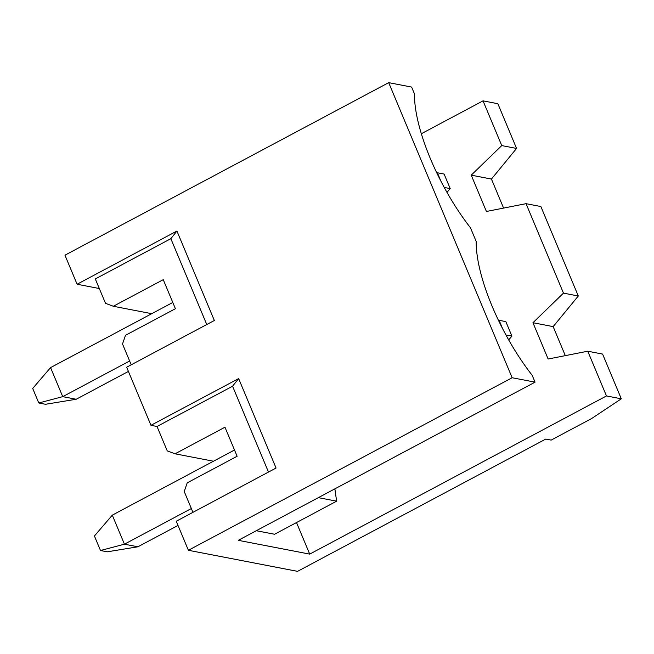 <?xml version="1.0" encoding="UTF-8"?>
<svg xmlns="http://www.w3.org/2000/svg" width="654" height="654" viewBox="0 0 654 654"><rect width="100%" height="100%" fill="white"/><g stroke="black" fill="none" stroke-linecap="round" stroke-linejoin="round"><path stroke-width="0.98" d="M128.421 371.415L76.199 399.251L45.51 404.278L38.774 402.978L32.7 388.451L50.571 367.605L62.727 396.651L76.199 399.251M129.631 360.992L62.727 396.651L38.774 402.978M444.254 187.445L450.197 188.597L444.123 174.07L437.387 172.77L440.78 180.888M436.798 172.869L437.387 172.77M450.197 188.597L446.976 192.35M172.787 302.467L50.571 367.605M177.994 525.432L137.92 546.793L107.231 551.821L100.495 550.521L94.421 536.002L112.292 515.148L124.44 544.193L137.92 546.793M191.352 508.534L124.44 544.193L100.495 550.521M505.967 334.987L511.919 336.14L505.844 321.621L499.108 320.313L502.501 328.431M498.511 320.411L499.108 320.313M511.919 336.14L508.698 339.9M234.508 450.009L112.292 515.148M606.479 395.948L621.3 398.809L602.587 354.076L587.766 351.214L606.479 395.948L309.71 554.118L296.507 522.554M268.483 472.082L232.571 386.22L157.025 426.482L167.236 450.884L175.059 453.811L213.466 461.225M232.571 386.22L238.645 378.584L276.062 468.035L176.245 521.238L188.393 550.284L297.554 571.351L545.755 439.071L551.15 440.109L591.617 418.544L621.3 398.809M188.393 550.284L512.139 377.734L535.054 382.157L238.277 540.327L309.71 554.118M535.054 382.157L532.184 375.314A110.542 37.63 61.9 0 1 476.194 241.457L470.471 227.772A110.542 37.63 61.9 0 1 414.473 93.914L411.611 87.072L388.697 82.649L512.139 377.734M388.697 82.649L64.95 255.191L77.098 284.237L99.318 288.528M238.645 378.584L150.96 425.313L126.663 367.221L214.349 320.493L176.923 231.034L77.098 284.237M192.938 512.344L184.24 491.546L187.208 482.856L237.116 456.255L224.968 427.209L175.059 453.811M150.96 425.313L157.025 426.482M206.762 324.531L170.849 238.677L95.304 278.939L105.515 303.333L113.338 306.268L163.247 279.667L175.403 308.713L125.486 335.314L122.519 343.996L131.225 364.793M516.57 148.442L497.858 103.716L483.036 100.855L501.749 145.58L516.57 148.442L491.448 179.065L503.588 208.095M501.749 145.58L471.232 175.166L486.421 211.471L526.045 203.672L563.47 293.131L532.953 322.716L548.134 359.021L587.766 351.214M421.356 133.727L483.036 100.855M563.47 293.131L578.291 295.992L553.161 326.616L565.309 355.637M526.045 203.672L540.866 206.533L578.291 295.992M256.303 530.721L274.566 534.253L336.622 501.177L334.873 488.849M471.232 175.166L491.448 179.065M113.338 306.268L151.744 313.683M170.849 238.677L176.923 231.034M318.351 497.653L336.622 501.177M532.953 322.716L553.161 326.616"/></g></svg>
